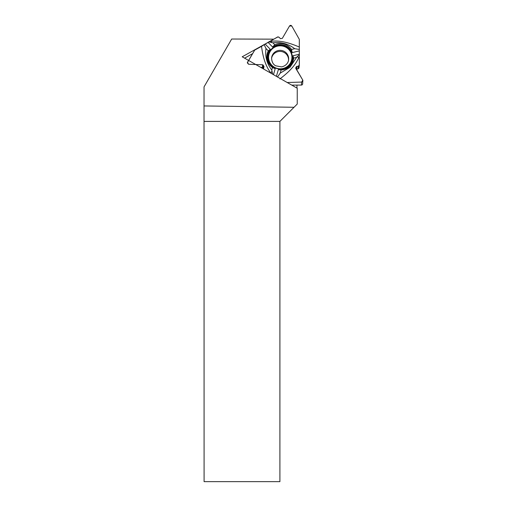 <?xml version="1.0" encoding="UTF-8"?>
<svg xmlns="http://www.w3.org/2000/svg" width="507" height="507" viewBox="0 0 507 507"><rect width="100%" height="100%" fill="white"/><g stroke="black" fill="none" stroke-linecap="round" stroke-linejoin="round"><path stroke-width="0.76" d="M299.314 39.343L299.288 47.024C290.143 43.165 280.897 40.142 270.928 41.314L271.986 42.613L268.786 41.904L278.02 36.859L279.078 37.245L280.428 38.678L282.348 38.336L289.516 26.009C290.277 25.141 291.037 25.147 291.791 26.015L299.314 39.343M292.184 52.62A12.795 12.599 5.7 0 0 272.633 47.043L274.75 44.692A13.442 13.233 -174.3 0 1 291.506 49.477L292.184 52.62L299.314 50.89L299.288 47.024M299.314 50.89L299.314 65.105L298.357 66.125L296.456 66.626L295.708 68.027L302.799 80.138L302.666 83.902A1.318 1.299 -174.3 0 1 301.361 85.075L291.747 85.106M299.314 65.105L299.048 67.773A0.748 0.741 5.7 0 1 298.953 68.071L298.788 68.35A0.9 0.887 -174.3 0 1 298.097 68.787L296.734 68.908A0.691 0.678 5.7 0 0 296.246 69.174M301.361 85.075L301.659 82.077L287.196 82.508L301.659 82.077L302.964 80.886M271.568 58.438A8.549 8.416 -174.3 0 1 288.553 59.826A8.549 8.416 -174.3 0 1 288.553 60.118M301.659 82.077L302.799 80.138L295.796 68.42L296.456 66.626L298.357 66.125L299.32 65.035L299.314 39.343L291.791 26.015L289.516 26.009L282.348 38.336L280.428 38.678L279.078 37.245L277.646 36.96L254.71 50.104L247.46 62.317L248.601 64.262L262.658 64.769L263.913 66.252L263.463 68.939L264.001 66.651L262.658 64.769L248.601 64.262L247.296 62.817L254.71 50.104L261.517 46.365C262.835 55.922 264.92 65.188 270.928 73.16L271.986 70.993L271.771 69.991L272.493 67.507L275.193 68.73L273.469 74.656M272.493 67.507A13.442 13.233 -174.3 0 1 268.273 50.833L270.275 49.28L265.167 44.058L261.517 46.365M265.167 44.058L268.786 41.904M263.304 68.274L262.994 67.735A0.691 0.678 5.7 0 0 262.398 67.399L260.737 67.38M274.255 67.418A12.029 11.838 -174.3 0 1 275.77 46.181A12.029 11.838 -174.3 0 1 287.146 66.911A12.029 11.838 -174.3 0 1 274.255 67.418M272.677 74.206L271.986 70.993M299.326 54.883L296.937 56.879L298.921 57.323C295.093 66.17 287.881 72.831 279.921 78.915M296.937 56.879L289.96 67.355L280.232 73.109L277.449 77.039M276.391 76.329L278.343 69.63L281.144 69.972L280.232 73.109M278.343 69.63A12.795 12.599 5.7 0 0 292.976 55.757L299.314 54.224M268.095 42.398L272.633 47.043M270.275 49.28A12.795 12.599 5.7 0 0 275.193 68.73M299.307 56.67L298.921 57.323M281.144 69.972A13.442 13.233 5.7 0 0 293.686 58.083L296.24 57.462M292.976 55.757L293.686 58.083M270.928 41.314L270.161 41.314M264.071 44.502L265.972 48.476C264.939 56.309 266.834 63.711 271.771 69.991M271.986 42.613L272.918 42.822L274.75 44.692M268.273 50.833L265.972 48.476M299.333 49.445L294.725 48.697C288.344 43.881 280.897 41.77 272.918 42.822M291.506 49.477L294.725 48.697M273.374 39.153L231.686 39.026L204.042 86.887L204.029 105.944L294.028 107.281L297.241 104.068L297.241 88.25L242.2 56.784L273.343 39.464M296.956 68.889L296.956 70.353M296.956 85.087L296.956 88.085M294.028 107.281L279.908 121.401L279.908 481.65L204.093 481.65L204.029 105.944M279.908 121.401L204.093 121.401M252.613 53.634L244.615 58.166M295.746 68.306L295.796 67.754M296.215 69.117L296.456 66.626M296.734 68.908L296.994 66.284M298.097 68.787L298.357 66.125M298.788 68.35L299.054 65.676M298.953 68.071L299.219 65.397M271.6 57.925A8.549 8.416 -174.3 0 1 280.941 50.389A8.549 8.416 -174.3 0 1 288.616 59.604C288.597 61.727 286.778 65.796 281.537 66.886L275.789 65.828C273.14 64.547 271.746 61.911 271.6 57.925M262.398 67.399L262.658 64.769M262.994 67.735L263.247 65.124M263.824 67.108L263.913 66.252M274.42 67.247A11.674 11.49 -174.3 0 1 274.42 47.341A11.674 11.49 -174.3 0 1 291.924 57.348A11.674 11.49 -174.3 0 1 274.42 67.247M263.298 68.331L263.253 68.819"/></g></svg>
